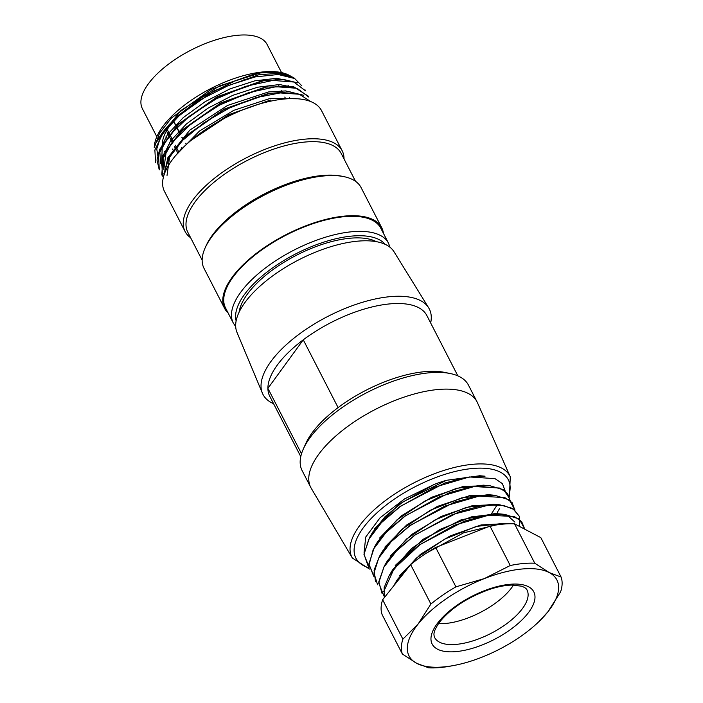 <?xml version="1.0" encoding="UTF-8"?>
<svg xmlns="http://www.w3.org/2000/svg" width="703" height="703" viewBox="0 0 703 703"><rect width="100%" height="100%" fill="white"/><g stroke="black" fill="none" stroke-linecap="round" stroke-linejoin="round"><path stroke-width="1.05" d="M380.789 228.194A87.269 37.11 152.8 0 0 286.209 235.074A87.269 37.11 152.8 0 0 225.558 307.976L233.291 323.029A87.269 37.11 -27.2 0 1 293.942 250.127A87.269 37.11 -27.2 0 1 388.531 243.247L380.789 228.194M376.307 241.656A80.52 34.245 152.8 0 0 346.456 238.633A80.52 34.245 152.8 0 0 239.108 312.167M243.853 79.826A70.124 29.825 -27.2 0 1 245.558 79.404M277.729 78.332A70.124 29.825 -27.2 0 1 280.295 79.237M288.054 85.353A70.124 29.825 -27.2 0 1 288.335 85.828M290.031 91.425A70.124 29.825 -27.2 0 1 290.058 91.908M289.531 97.269A70.124 29.825 -27.2 0 1 289.32 98.086M165.196 152.516A70.124 29.825 -27.2 0 1 164.564 151.637M162.455 145.424A70.124 29.825 -27.2 0 1 179.133 115.195M290.893 76.293A78.956 33.577 152.8 0 0 289.979 75.731L275.558 71.961L256.358 73.226L210.953 89.474L171.444 117.999L159.511 133.315L154.379 147.384M289.662 75.546A78.956 33.577 152.8 0 0 210.891 88.525A78.956 33.577 152.8 0 0 154.484 145.02A78.956 33.577 152.8 0 0 154.352 147.551M301.851 85.871L294.662 78.516L278.168 74.5L255.092 76.926L228.624 85.406L202.042 98.868A83.112 35.343 152.8 0 0 157.2 141.206L174.406 118.798L214.072 90.784L258.862 74.729L278.195 73.376L292.158 76.943L294.742 78.393M202.042 98.868L179.327 115.573L162.947 133.271L154.88 149.959L155.565 162.701M305.445 90.757L293.845 82.031L272.782 80.432L245.479 86.372L216.216 98.859L189.397 116.171L169.115 135.697L158.5 154.546L159.291 169.836M308.248 96.126L308.705 97.014L297.061 88.288L276.024 86.715L248.739 92.611L219.441 105.151L192.569 122.463L172.323 141.988L161.725 160.811L162.49 176.119M310.831 101.61L299.373 94.255L280.154 92.928L255.778 97.691L229.178 108.121L203.826 122.84L182.859 140.161L168.948 157.832L163.878 173.808M191.488 140.029L230.452 114.255L270.374 100.063M163.606 176.4L167.771 158.377L183.817 137.841L224.046 109.563L269.644 93.385L289.311 91.856L303.775 95.292M161.831 174.625L162.991 155.178L180.671 131.549L220.724 103.367L266.358 87.075L293.476 86.618L308.222 96.144M159.247 169.862L156.997 160.047L159.704 149.317L177.358 125.31L217.535 97.058L263.107 80.863L282.975 79.325L297.51 82.831M344.031 158.931A88.306 37.558 152.8 0 0 342.176 150.785L321.543 110.635A88.306 37.558 152.8 0 0 225.83 117.603A88.306 37.558 152.8 0 0 164.458 191.365L185.091 231.515A88.306 37.558 152.8 0 0 190.636 237.763M342.176 150.785A88.306 37.558 152.8 0 0 246.463 157.744A88.306 37.558 152.8 0 0 185.091 231.515M355.533 181.321L341.183 153.403A86.232 36.67 152.8 0 0 247.728 160.205A86.232 36.67 152.8 0 0 187.798 232.236L202.148 260.154M383.416 233.308A88.306 37.558 152.8 0 0 381.711 227.719L361.087 187.578A88.306 37.558 152.8 0 0 343.811 176.62L341.509 176.154A86.232 36.67 152.8 0 0 264.917 193.659A86.232 36.67 152.8 0 0 206.102 245.742L205.144 247.878A88.306 37.558 152.8 0 0 204.002 268.309L224.626 308.45A88.306 37.558 152.8 0 0 228.176 313.081M343.811 176.62A88.306 37.558 152.8 0 0 265.374 194.538A88.306 37.558 152.8 0 0 205.144 247.878M381.711 227.719A88.306 37.558 152.8 0 0 286.007 234.688A88.306 37.558 152.8 0 0 224.626 308.45M289.979 75.731L277.518 72.304L260.567 72.892L219.529 85.863L180.943 110.485L158.386 138.517M292.501 81.645L276.604 78.297L254.776 80.845L229.943 88.903L205.083 101.724L183.255 117.586L167.481 134.537L159.686 150.504L160.715 163.623M295.453 87.822L279.566 84.527L257.676 87.207L232.825 95.318L208.079 108.113L186.383 123.992L170.592 140.916L162.903 156.822L163.957 169.88M298.424 94.009L285.682 90.915L268.52 91.952L227.605 105.415L189.836 130.081L167.815 157.753M297.791 98.798L269.908 98.499L233.809 110.318L199.441 131.057L175.601 155.591M191.023 140.415L228.519 114.747L270.427 100.107M167.033 175.399L169.564 157.287L185.724 136.004L224.072 109.123L267.158 93.877M163.834 169.177L166.268 151.145L182.516 129.747L220.76 102.902L263.985 87.523M161.593 165.082L162.244 146.426L179.353 123.482L217.447 96.654L260.751 81.276M158.298 158.852L156.76 148.974L160.548 137.103M175.952 117.287L201.963 97.348L233.053 81.935M181.69 147.674L180.583 150.082M185.759 143.245L186.383 144.466M281.56 72.611L267.122 44.517A70.124 29.825 152.8 0 0 191.119 50.045A70.124 29.825 152.8 0 0 142.375 108.631L156.813 136.716M364.031 553.094L365.718 537.057L380.103 517.733L404.55 498.919L434.208 484.429L399.111 504.244L374.427 528.911M373.012 531.828L385.051 516.67L402.828 501.96L446.44 480.307A72.207 30.704 152.8 0 0 434.208 484.429M446.44 480.307L479.692 475.755M482.249 476.036L484.455 476.406M497.214 504.842L491.573 513.629M301.517 453.751L267.905 388.355L303.265 339.821L338.099 407.599A88.306 37.558 152.8 0 0 305.735 443.619L303.336 448.971A93.499 39.763 152.8 0 0 302.123 470.606L310.717 487.328A93.499 39.763 152.8 0 0 311.192 488.19L352.344 558.015L369.479 569.061M457.855 375.877L426.844 315.533A88.306 37.558 152.8 0 0 385.877 304.337A88.306 37.558 152.8 0 0 303.265 339.821A88.306 37.558 -27.2 0 0 267.905 388.355A88.306 37.558 152.8 0 0 269.759 396.264L300.77 456.607M509.403 496.951L510.281 476.845L477.469 402.731A93.499 39.763 152.8 0 0 477.047 401.852L468.453 385.121A93.499 39.763 152.8 0 0 450.157 373.513A93.499 39.763 152.8 0 0 425.069 373.267A93.499 39.763 152.8 0 0 303.336 448.971M450.157 373.513L444.401 372.353A88.306 37.558 152.8 0 0 420.71 372.115A88.306 37.558 152.8 0 0 338.099 407.599M477.047 401.852A93.499 39.763 152.8 0 0 433.663 389.989A93.499 39.763 152.8 0 0 342.379 430.508A93.499 39.763 152.8 0 0 310.717 487.328M430.667 322.976A93.499 39.763 152.8 0 0 428.654 307.817L393.988 251.709A88.306 37.558 152.8 0 0 353.635 241.612A88.306 37.558 152.8 0 0 268.502 279.029A88.306 37.558 152.8 0 0 236.99 332.396L262.43 393.249A93.499 39.763 152.8 0 0 273.581 403.707M428.654 307.817A93.499 39.763 152.8 0 0 385.938 297.123A93.499 39.763 152.8 0 0 295.787 336.737A93.499 39.763 152.8 0 0 262.43 393.249M510.246 565.511L490 526.116A88.306 37.558 -27.2 0 1 514.517 523.823L540.844 537.637L561.091 577.04A88.306 37.558 -27.2 0 1 560.581 591.917L547.822 611.909A83.112 35.343 152.8 0 0 549.175 572.55A83.112 35.343 152.8 0 0 484.323 578.595L510.246 565.511A88.306 37.558 -27.2 0 1 534.772 563.226L514.517 523.823M410.64 564.614L430.895 604.018L418.136 624L402.889 639.159A88.306 37.558 -27.2 0 0 402.38 654.036L382.133 614.642A88.306 37.558 -27.2 0 1 382.643 599.756L410.64 564.614A88.306 37.558 -27.2 0 1 435.675 547.444L455.922 586.847L484.323 578.595A83.112 35.343 152.8 0 0 418.136 624A83.112 35.343 152.8 0 0 416.782 663.36A83.112 35.343 152.8 0 0 453.171 665.609A83.112 35.343 152.8 0 0 481.634 657.314A83.112 35.343 152.8 0 0 539.078 621.461A83.112 35.343 152.8 0 0 547.822 611.909L539.078 621.461M490 526.116L435.675 547.444M561.091 577.04L549.175 572.55L534.772 563.226M430.895 604.018A88.306 37.558 -27.2 0 1 455.922 586.847M402.889 639.159L382.643 599.756M402.38 654.036L416.782 663.36L428.707 667.85A88.306 37.558 -27.2 0 0 450.069 666.18L453.171 665.609M438.487 623.614A51.943 22.092 152.8 0 0 457.038 621.434A51.943 22.092 152.8 0 0 513.48 585.072M524.719 529.043L521.661 521.591L514.35 516.538L488.594 515.211L454.235 525.282L419.928 544.667L394.058 568.701L383.785 591.451M419.858 544.64L464.296 521.195L486.125 515.396L504.675 514.332L519.122 518.972L524.825 529.131M424.7 554.043L463.505 532.865L500.826 523.788M384.216 597.787L384.19 587.559L389.119 575.713L401.633 559.904L419.796 544.5M397.423 579.492L416.396 558.077L444.911 539.025L476.309 526.415L502.926 523.427M392.529 569.948L411.545 548.463L440.043 529.377L471.449 516.872L498.128 513.779M387.608 560.449L406.642 538.929L435.139 519.86L466.493 507.346L493.181 504.244M375.464 581.469L374.084 570.186L379.33 556.644L382.687 550.941L401.694 529.447L430.201 510.334L461.476 497.944L488.286 494.701L494.85 495.264M377.801 541.407L396.861 519.965L425.306 500.826L456.651 488.295L483.356 485.167L489.947 485.729L503.787 489.929L509.93 499.042M488.822 485.764L463.611 486.335L431.642 497.276L401.088 516.002L379.558 538.103M494.314 495.466L469.402 495.712L437.398 506.406L406.677 525.009L384.813 547.136M497.592 504.613L472.592 505.58L441.299 516.406L411.431 534.649L390.209 556.161M514.895 522.109L508.023 515.923L495.949 513.348L461.212 519.781L423.021 539.342L395.227 565.493M506.265 523.577L481.08 524.948L450.025 535.985L420.482 554.307L399.541 575.687M519.341 525.993L519.341 516.389L513.849 509.429L503.55 505.51L489.218 504.974L452.53 514.508L414.963 535.106L396.527 550.924L383.926 567.084L378.82 581.759L382.019 593.35M514.912 510.22L512.1 502.627L504.798 497.583L479.015 496.133L444.63 506.151L410.121 525.598L391.14 541.723L378.706 558.156L373.943 573.059L377.573 584.755M510.158 500.633L507.135 493.137L499.851 488.058L474.174 486.538L439.691 496.652L405.209 516.055L385.912 532.646L373.223 549.491L369.101 564.544L373.671 576.135M505.246 491.221L502.417 483.646L494.991 478.629L469.376 476.968L434.929 487.117L400.279 506.512L381.369 522.707L368.838 539.254L364.049 554.254L368.038 565.827M369.057 567.005L363.969 554.377L369.523 537.575L381.984 521.811L400.209 506.38L444.683 483.066L466.511 477.258L485.035 476.203L479.692 475.729M373.996 576.574L368.873 563.911L374.427 547.11L386.914 531.336L405.095 515.905L449.595 492.592L471.405 486.784L489.947 485.738M379.33 556.644L391.835 540.844L409.998 525.44L454.542 502.118L476.344 496.318L494.842 495.29L509.332 499.912L515.027 510.079M383.759 595.608L378.68 582.945L384.225 566.187L396.712 550.379L414.902 534.974L459.393 511.67L481.212 505.861L499.763 504.807L512.68 508.436L519.289 516.239M385.13 244.31A84.149 35.791 152.8 0 0 295.84 253.818A84.149 35.791 152.8 0 0 236.129 320.893M167.252 129.554L173.14 140.995M175.302 145.205L178.782 151.989M177.815 153.052L174.397 146.4M172.2 142.147L166.444 130.934M173.615 120.978L180.038 133.473M182.068 137.428L183.263 139.756M508.814 495.51A85.704 36.451 152.8 0 0 468.576 468.936A85.704 36.451 152.8 0 0 373.038 516.564A85.704 36.451 152.8 0 0 369.216 567.936M510.281 476.845A88.815 37.769 152.8 0 0 468.681 464.745A88.815 37.769 152.8 0 0 381.175 503.858A88.815 37.769 152.8 0 0 352.344 558.015M508.181 631.171A57.136 24.297 -27.2 0 1 430.965 638.377A57.136 24.297 -27.2 0 1 509.789 584.307A57.136 24.297 -27.2 0 1 508.181 631.171M503.743 625.793A51.943 22.092 152.8 0 0 527.03 590.028C526.503 588.578 524.64 587.286 521.424 586.153L511.556 585.081C505.035 585.283 497.61 586.75 489.279 589.501C467.372 597.445 450.79 608.323 439.551 622.137C432.055 633.043 434.05 635.213 434.63 637.516A51.943 22.092 152.8 0 0 467.776 642.34A51.943 22.092 152.8 0 0 503.743 625.793M233.291 323.029L235.698 326.614M388.531 243.247L390.042 247.298M154.484 145.02L154.221 147.366M305.48 90.74L305.023 89.852M162.463 176.128L162.006 175.24M185.645 136.066L183.834 137.823M267.149 93.789L269.627 93.341M182.42 129.791L180.609 131.549M263.924 87.515L266.402 87.067M179.195 123.517L177.384 125.275M260.699 81.249L263.177 80.792M183.096 139.923L181.901 137.603M179.863 133.64L173.456 121.171M497.355 512.294L499.605 508.497M369.532 537.558L372.889 531.872M374.427 547.101L377.792 541.407M499.745 504.798L493.163 504.227M504.649 514.332L498.067 513.761M384.225 566.161L387.59 560.476M508.585 523.779L502.97 523.296M389.128 575.695L392.494 570.01M394.023 585.23L397.388 579.544M285.348 98.165L284.777 97.058M282.114 91.873L281.543 90.775M278.898 85.617L278.335 84.527M276.112 80.204L275.884 79.755M275.673 79.342L275.128 78.288M173.017 150.064L172.507 149.08M170.249 144.677L169.291 142.814M167.024 138.403L166.084 136.584"/></g></svg>

